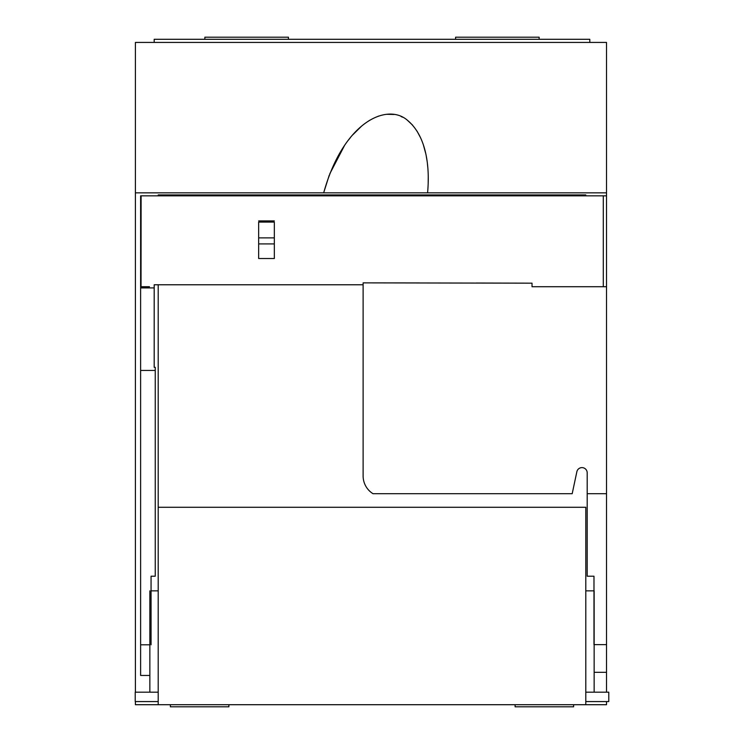 <?xml version="1.0" encoding="UTF-8"?>
<svg xmlns="http://www.w3.org/2000/svg" width="744" height="744" viewBox="0 0 744 744"><rect width="100%" height="100%" fill="white"/><g stroke="black" fill="none" stroke-linecap="round" stroke-linejoin="round"><path stroke-width="1.12" d="M606.518 192.845L606.518 42.427L135.399 42.427L135.399 192.845L606.518 192.845L606.518 195.839L140.616 195.839L140.616 675.459L149.851 675.459M606.518 701.573L606.518 704.707L135.399 704.707L135.399 701.573M135.399 692.171L135.399 192.845M589.806 42.427L589.806 39.293L154.194 39.293L154.194 42.427M532.025 286.719L606.518 286.719L532.025 286.719L532.025 283.176L363.118 282.869L363.118 284.775L154.194 284.775L154.194 287.909L140.616 287.909M606.518 286.821L606.518 692.171M323.705 192.845L323.975 191.803C343.886 121.328 387.196 102.849 407.284 120.147C426.684 136.078 429.846 167.102 427.67 191.803L427.67 192.845M428.172 184.001L428.256 176.235M427.856 168.088L427.428 163.847M427.01 160.639L426.303 156.417M425.568 152.911L423.485 145.275M420.648 137.919L417.059 131.167M412.622 125.15L407.284 120.147M402.532 117.18L401.053 116.483M394.115 114.474L386.657 114.288M378.529 116.111L378.064 116.278M369.954 120.147L368.419 121.105M361.305 126.406L352.758 134.85M350.266 137.789L348.536 139.974M344.519 145.517L329.815 173.761M329.229 175.258L323.975 191.803M158.202 704.707L158.202 507.278L585.788 507.278L585.788 704.707L585.798 701.573L608.778 701.573L608.778 692.171L585.798 692.171L585.798 701.573M585.798 692.171L585.798 507.278M585.798 194.937L585.798 195.839L585.798 194.937L158.202 194.937L158.202 195.839M149.851 692.171L149.851 590.848M594.149 590.848L594.149 692.171M228.892 704.707L228.892 706.8L170.385 706.8L170.385 704.707M573.615 704.707L573.615 706.8L515.108 706.8L515.108 704.707M158.202 507.278L158.202 284.775M158.202 590.848L151.06 590.848M258.661 222.093L258.661 258.521L274.331 258.521L274.331 222.093L258.661 222.093M258.661 237.885L274.331 237.885M258.661 243.911L274.331 243.911M158.202 701.573L135.222 701.573L135.222 692.171L158.202 692.171M585.798 590.848L593.982 590.848M539.14 39.293L539.14 37.2L455.57 37.2L455.57 39.293M204.86 39.293L204.86 37.2L288.43 37.2L288.43 39.293M140.616 370.438L155.245 370.438L155.245 576.219L151.06 576.219L151.06 644.806M155.245 370.438L155.245 367.303L154.194 367.303L154.194 287.909M140.616 286.719L142.234 286.719M149.479 286.719L141.025 286.719L141.1 195.839M603.3 286.719L603.3 195.839M258.661 220.912L274.331 220.912M606.518 286.719L606.518 195.839M593.982 644.639L593.982 576.219L587.193 576.219L587.193 472.803A5.227 5.227 0 0 0 576.86 471.724L572.192 493.7L373.004 493.7A20.888 20.888 0 0 1 363.118 475.937L363.118 284.775M606.518 493.7L587.193 493.7M524.222 283.148L476.3 283.027M419.542 282.925L363.118 282.869M140.616 644.806L149.851 644.806M606.518 644.639L594.149 644.639M594.149 672.325L606.518 672.325"/></g></svg>
